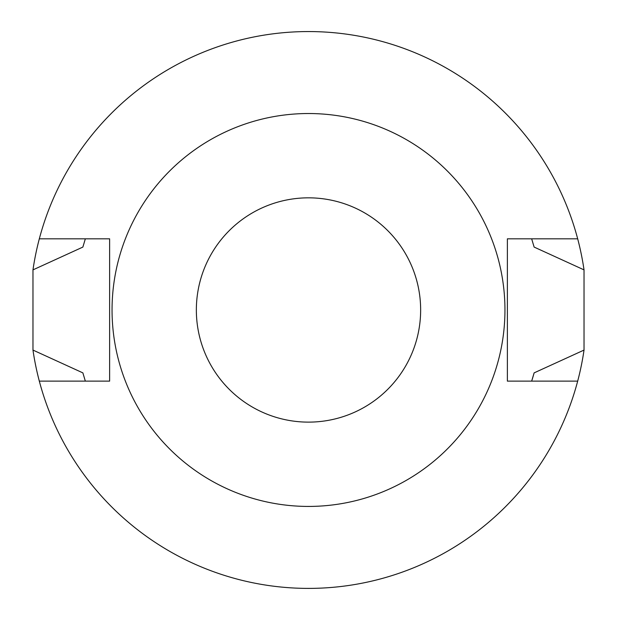 <?xml version="1.0" encoding="UTF-8"?>
<svg xmlns="http://www.w3.org/2000/svg" width="617" height="617" viewBox="0 0 617 617"><rect width="100%" height="100%" fill="white"/><g stroke="black" fill="none" stroke-linecap="round" stroke-linejoin="round"><path stroke-width="0.93" d="M85.339 381.129L82.871 372.876L32.971 350.078L32.971 269.876L82.871 247.078L85.339 238.825M32.971 269.876A278.429 278.429 0 0 1 39.318 238.825L109.625 238.825L109.625 381.129L39.318 381.129A278.429 278.429 0 0 1 32.971 350.078M577.682 238.825A278.429 278.429 0 0 1 584.029 269.876L584.029 350.078A278.429 278.429 0 0 1 577.682 381.129L507.375 381.129L507.375 238.825L577.682 238.825A278.429 278.429 0 0 0 39.318 238.825M82.871 247.078A234.236 234.236 0 0 1 83.272 245.659M531.661 238.825L534.129 247.078L584.029 269.876M584.029 350.078L534.129 372.876A234.236 234.236 0 0 1 533.728 374.303M533.358 375.599A234.236 234.236 0 0 1 532.085 379.787M534.129 372.876L531.661 381.129M577.682 381.129A278.429 278.429 0 0 1 39.318 381.129M308.5 113.528A196.445 196.445 0 0 1 478.63 408.199A196.445 196.445 0 0 1 138.37 408.199A196.445 196.445 0 0 1 308.5 113.528M308.5 197.833A112.147 112.147 0 0 1 405.624 366.051A112.147 112.147 0 0 1 211.376 366.051A112.147 112.147 0 0 1 308.5 197.833"/></g></svg>
